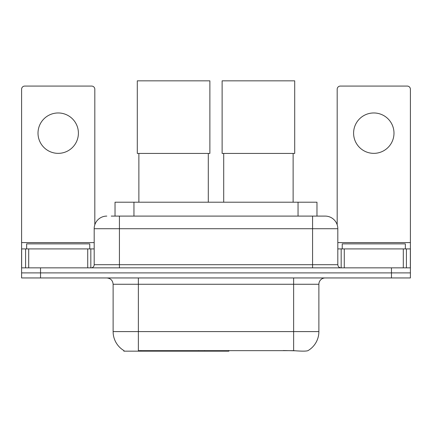 <?xml version="1.0" encoding="UTF-8"?>
<svg xmlns="http://www.w3.org/2000/svg" width="432" height="432" viewBox="0 0 432 432"><rect width="100%" height="100%" fill="white"/><g stroke="black" fill="none" stroke-linecap="round" stroke-linejoin="round"><path stroke-width="0.65" d="M228.884 350.546L228.884 351.167L123.849 351.167L123.849 350.546M115.025 216.097L115.025 202.208L316.975 202.208L316.975 216.097M124.038 350.654A22.091 22.091 0 0 1 113.119 331.598L138.364 331.598L138.364 350.654L293.636 350.654C301.541 351.292 306.315 351.292 307.962 350.654A22.091 22.091 0 0 0 318.881 331.598L318.881 284.261A6.313 6.313 0 0 1 325.193 277.949M113.119 331.598L113.119 284.261C112.747 280.427 110.641 278.321 106.807 277.949M40.532 277.949L410.4 277.949L410.4 272.9L21.6 272.9L21.6 277.949L40.532 277.949L40.532 272.9L21.6 272.9L21.6 248.913L28.701 248.913L28.701 267.851M295.202 350.784L283.316 350.546M111.515 216.097L325.193 216.097A12.625 12.625 0 0 1 337.813 228.717L337.813 264.697C338.002 266.614 339.055 267.662 340.972 267.851M111.229 216.097L119.432 216.097L119.432 228.717L94.187 228.717L94.187 264.697A3.154 3.154 0 0 1 91.028 267.851M106.807 216.097A12.625 12.625 0 0 0 94.187 228.717M391.468 277.949L391.468 272.9L410.4 272.9L410.4 248.913L410.4 267.851L21.6 267.851M391.468 267.851L391.468 272.9L40.532 272.9L40.532 267.851M337.813 228.717L312.568 228.717L312.568 216.097L325.193 216.097M89.764 248.913L89.764 243.864L26.649 243.864L26.649 248.913M58.207 112.963A20.196 20.196 0 0 0 38.011 133.159A20.196 20.196 0 0 0 58.207 153.355A20.196 20.196 0 0 0 78.403 133.159A20.196 20.196 0 0 0 58.207 112.963M87.718 267.851L87.718 248.913L28.701 248.913M94.813 224.775L94.813 89.23A3.154 3.154 0 0 0 91.66 86.076L24.754 86.076A3.154 3.154 0 0 0 21.6 89.23L21.6 248.913M87.718 248.913L94.187 248.913M405.351 248.913L405.351 243.864L342.236 243.864L342.236 248.913M138.872 153.419L138.872 202.208M208.3 153.419L208.3 202.208M137.295 80.833L209.876 80.833L209.876 153.419L137.295 153.419L137.295 80.833M223.7 153.419L223.7 202.208M293.128 153.419L293.128 202.208M222.124 80.833L294.705 80.833L294.705 153.419L222.124 153.419L222.124 80.833M373.793 112.963A20.196 20.196 0 0 0 353.597 133.159A20.196 20.196 0 0 0 373.793 153.355A20.196 20.196 0 0 0 393.989 133.159A20.196 20.196 0 0 0 373.793 112.963M403.299 267.851L403.299 248.913L344.282 248.913L344.282 267.851M403.299 248.913L410.4 248.913L410.4 89.23A3.154 3.154 0 0 0 407.246 86.076L340.34 86.076A3.154 3.154 0 0 0 337.187 89.23L337.187 224.775M337.813 248.913L344.282 248.913M198.682 350.546L198.682 351.167M140.891 351.167L140.891 350.546M133.958 216.097L133.958 202.208M298.042 216.097L298.042 202.208M204.611 350.546L204.611 351.167M228.501 350.546L228.501 351.167M293.636 277.949L293.636 284.261L113.119 284.261M318.881 284.261L293.636 284.261L293.636 331.598L318.881 331.598M293.636 350.654L293.636 331.598L138.364 331.598L138.364 277.949M119.432 267.851L119.432 264.697L337.813 264.697M94.187 264.697L119.432 264.697L119.432 228.717L312.568 228.717L312.568 267.851M94.187 242.606L21.6 242.606M90.823 248.913L90.823 267.851M21.649 248.913L21.649 267.851M25.591 267.851L25.591 248.913M410.4 242.606L337.813 242.606M410.351 267.851L410.351 248.913M406.409 248.913L406.409 267.851M341.177 267.851L341.177 248.913"/></g></svg>
